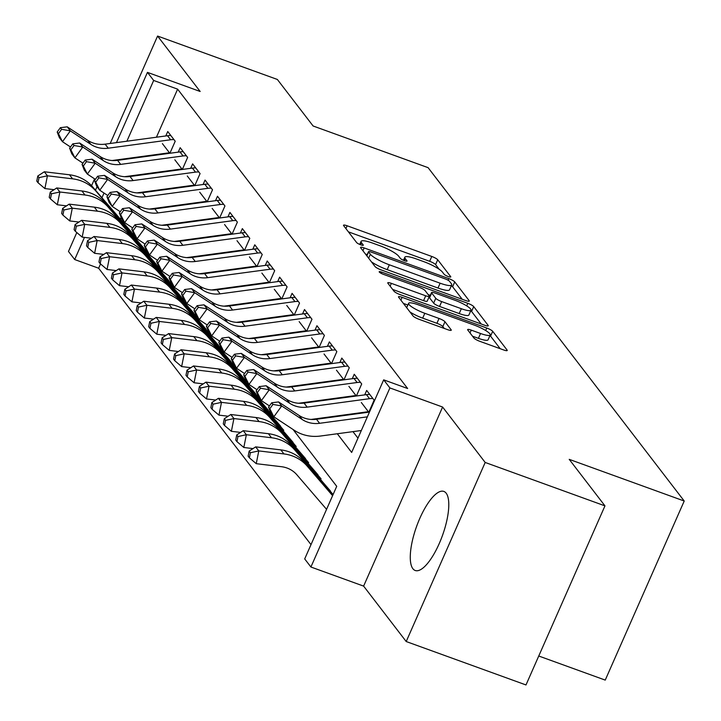 <?xml version="1.0" encoding="UTF-8"?>
<svg xmlns="http://www.w3.org/2000/svg" width="721" height="721" viewBox="0 0 721 721"><rect width="100%" height="100%" fill="white"/><g stroke="black" fill="none" stroke-linecap="round" stroke-linejoin="round"><path stroke-width="1.08" d="M448.246 276.549A3.704 0.712 23.8 0 0 450.778 276.927A3.704 0.712 23.8 0 0 450.679 276.63L437.71 259.749A5.29 1.018 23.8 0 0 431.789 256.46L347.134 225.781A5.29 1.018 23.8 0 0 343.511 225.231A5.29 1.018 23.8 0 0 343.656 225.664L356.616 242.544A3.704 0.712 23.8 0 0 360.761 244.843A3.704 0.712 23.8 0 0 363.303 245.23A3.704 0.712 23.8 0 0 363.204 244.924L361.527 242.743A16.934 3.263 23.8 0 1 361.086 241.364A16.934 3.263 23.8 0 1 372.667 243.112L379.724 245.672A16.934 3.263 23.8 0 1 398.677 256.207L400.353 258.388A3.704 0.712 23.8 0 0 404.508 260.696A3.704 0.712 23.8 0 0 407.041 261.083A3.704 0.712 23.8 0 0 406.941 260.777L405.265 258.596A16.934 3.263 23.8 0 1 404.823 257.217A16.934 3.263 23.8 0 1 416.405 258.965L423.461 261.525A16.934 3.263 23.8 0 1 442.415 272.06L444.1 274.241A3.704 0.712 23.8 0 0 448.246 276.549M446.182 493.209A42.043 13.708 -70.1 0 0 443.857 491.425A42.043 13.708 -70.1 0 0 418.18 522.265A42.043 13.708 -70.1 0 0 412.881 568.716A42.043 13.708 -70.1 0 0 415.206 570.491A42.043 13.708 -70.1 0 0 440.882 539.65A42.043 13.708 -70.1 0 0 446.182 493.209M473.931 338.041A5.29 1.018 23.8 0 0 479.862 341.33L503.609 349.937A5.29 1.018 23.8 0 0 507.233 350.487A5.29 1.018 23.8 0 0 507.088 350.055L492.695 331.309A5.29 1.018 23.8 0 0 486.765 328.019L402.111 297.34A5.29 1.018 23.8 0 0 398.488 296.791A5.29 1.018 23.8 0 0 398.632 297.223L413.034 315.96A5.29 1.018 23.8 0 0 418.955 319.259L447.642 329.659A5.29 1.018 23.8 0 0 451.265 330.2A5.29 1.018 23.8 0 0 451.13 329.767L444.965 321.746A5.29 1.018 23.8 0 0 439.035 318.457L424.813 313.302A14.159 2.722 23.8 0 1 408.6 303.343A14.159 2.722 23.8 0 1 418.279 304.803L474.012 325A14.159 2.722 23.8 0 1 490.226 334.959A14.159 2.722 23.8 0 1 480.547 333.499L471.255 330.128A5.29 1.018 23.8 0 0 467.632 329.587A5.29 1.018 23.8 0 0 467.776 330.02L473.931 338.041M604.964 505.872L525.988 684.95L406.202 641.537L485.188 462.458L604.964 505.872L569.22 459.349L684.22 501.023L428.103 167.66L313.103 125.986L277.36 79.463L157.584 36.05L200.159 91.477L147.454 72.37L153.672 80.464L177.627 89.152L407.635 388.52L383.68 379.841L389.899 387.934L310.913 567.012L304.695 558.919L336.716 486.324L293.041 429.473M485.188 462.458L442.604 407.032L389.899 387.934M465.658 300.54A5.29 1.018 23.8 0 0 469.281 301.081A5.29 1.018 23.8 0 0 469.137 300.657L454.735 281.911A5.29 1.018 23.8 0 0 448.813 278.621L364.159 247.934A5.29 1.018 23.8 0 0 360.536 247.393A5.29 1.018 23.8 0 0 360.68 247.826L375.073 266.563A5.29 1.018 23.8 0 0 381.003 269.861L465.658 300.54M473.715 306.614L488.117 325.351A5.29 1.018 23.8 0 1 488.252 325.784A5.29 1.018 23.8 0 1 484.629 325.234L399.975 294.556A5.29 1.018 23.8 0 1 394.054 291.266L387.889 283.245A5.29 1.018 23.8 0 1 387.754 282.812A5.29 1.018 23.8 0 1 391.377 283.362L425.705 295.799A5.29 1.018 23.8 0 0 429.328 296.349A5.29 1.018 23.8 0 0 429.184 295.916L425.102 290.599A5.29 1.018 23.8 0 0 419.18 287.3L383.437 274.35A3.704 0.712 23.8 0 1 379.192 271.745A3.704 0.712 23.8 0 1 381.724 272.123L467.794 303.316A5.29 1.018 23.8 0 1 473.715 306.614L471.579 311.454L481.222 323.999M157.584 36.05L110.205 143.47M94.595 178.853L91.576 185.703M324.216 506.593L326.18 508.873M169.904 153.267L175.212 141.226L167.75 131.519L165.794 135.954M182.332 169.444L187.64 157.412L180.178 147.706L178.222 152.14M194.769 185.63L200.077 173.59L192.615 163.883L190.659 168.317M207.197 201.808L212.506 189.776L205.043 180.07L203.088 184.504M219.635 217.994L224.943 205.963L217.481 196.247L215.525 200.69M232.063 234.172L237.371 222.14L229.909 212.434L227.953 216.868M244.5 250.358L249.808 238.327L242.346 228.611L240.39 233.054M256.928 266.545L262.237 254.504L254.774 244.798L252.819 249.232M269.366 282.722L274.674 270.69L267.212 260.975L265.256 265.418M281.794 298.909L287.102 286.868L279.64 277.161L277.684 281.596M294.231 315.086L299.539 303.054L292.077 293.348L290.121 297.782M306.659 331.272L311.968 319.232L304.505 309.525L302.55 313.959M319.097 347.45L324.405 335.418L316.943 325.712L314.987 330.146M331.525 363.636L336.833 351.605L329.371 341.889L327.415 346.332M343.962 379.814L349.27 367.782L341.808 358.076L339.852 362.51M356.39 396L361.699 383.969L354.236 374.253L352.281 378.696M368.828 412.187L374.136 400.146L366.674 390.44L364.718 394.874M177.627 89.152L156.43 137.224M148.31 155.628L148.048 156.214M154.042 172.716L154.42 173.22M166.47 188.902L166.857 189.398M178.907 205.088L179.286 205.584M191.335 221.266L191.723 221.771M203.773 237.452L204.151 237.948M216.201 253.63L216.588 254.134M228.638 269.816L229.017 270.312M241.066 285.994L241.454 286.498M253.504 302.18L253.882 302.676M265.932 318.358L266.319 318.862M278.369 334.544L278.748 335.04M290.797 350.73L291.185 351.226M303.235 366.908L303.613 367.413M315.663 383.094L316.05 383.59M328.1 399.272L328.479 399.776M340.528 415.458L340.916 415.954M352.966 431.636L357.967 438.143M162.414 143.623L169.832 153.276M174.843 159.801L182.26 169.453M187.28 175.987L194.697 185.639M199.708 192.165L207.125 201.817M212.145 208.351L219.563 218.003M224.573 224.528L231.991 234.19M237.011 240.715L244.428 250.367M249.439 256.892L256.856 266.554M261.876 273.079L269.293 282.731M274.304 289.265L281.722 298.918M286.742 305.443L294.159 315.095M299.17 321.629L306.587 331.281M311.607 337.807L319.024 347.459M324.035 353.993L331.453 363.645M336.473 370.17L343.89 379.832M348.901 386.357L356.318 396.009M361.338 402.534L368.755 412.196M100.534 263.94L98.642 268.23L311.003 544.625M121.074 217.381L120.326 219.076M538.749 656.011L605.234 680.101L684.22 501.023M442.604 407.032L363.618 586.11L406.202 641.537M363.618 586.11L310.913 567.012M98.642 268.23L74.687 259.542L68.477 251.458L76.814 232.541M337.302 433.754L351.659 452.437L383.68 379.841M125.95 158.656L126.328 159.152M138.378 174.833L138.765 175.338M150.815 191.02L151.194 191.516M163.243 207.197L163.631 207.702M175.681 223.384L176.059 223.88M188.109 239.57L188.496 240.066M200.546 255.748L200.925 256.252M212.974 271.934L213.362 272.43M225.412 288.112L225.79 288.616M237.84 304.298L238.227 304.794M250.277 320.475L250.656 320.98M262.705 336.662L263.093 337.158M275.143 352.839L275.521 353.344M287.571 369.026L287.958 369.522M300.008 385.212L300.387 385.708M312.436 401.39L312.824 401.894M324.874 417.576L325.252 418.072M153.672 80.464L126.878 141.217M95.487 190.2L97.038 186.694M116.469 142.623L147.454 72.37M104.013 193.048L101.958 197.716M84.456 237.389L74.687 259.542M135.16 157.962L134.052 157.557M439.179 269.275L435.583 264.589A5.29 1.018 23.8 0 0 429.653 261.299L348.414 231.856M367.187 254.648L365.43 254.017M462.242 299.305L452.599 286.751A5.29 1.018 23.8 0 0 451.364 285.732M449.498 281.271A3.704 0.712 23.8 0 0 445.353 278.964L371.045 252.035A3.704 0.712 23.8 0 0 368.503 251.656A3.704 0.712 23.8 0 0 368.602 251.953L370.369 254.261A16.934 3.263 23.8 0 0 389.331 264.796L440.125 283.2A16.934 3.263 23.8 0 0 451.707 284.957A16.934 3.263 23.8 0 0 451.265 283.578L449.498 281.271M371.477 261.885A16.934 3.263 23.8 0 0 387.195 269.636L389.331 264.796M451.707 284.957L449.571 289.797A16.934 3.263 23.8 0 1 437.989 288.04L387.195 269.636M392.648 289.436L423.569 300.639A5.29 1.018 23.8 0 0 427.192 301.189L429.328 296.349M428.148 294.565L430.311 295.349M461.332 308.714A14.159 2.722 23.8 0 0 471.02 310.174A14.159 2.722 23.8 0 0 454.807 300.215L435.169 293.096A5.29 1.018 23.8 0 0 431.546 292.555A5.29 1.018 23.8 0 0 431.681 292.987L435.772 298.305A5.29 1.018 23.8 0 0 441.694 301.594L461.332 308.714L459.196 313.554A14.159 2.722 23.8 0 0 468.884 315.014L471.02 310.174M431.546 292.555L429.41 297.394A5.29 1.018 23.8 0 0 429.554 297.827L431.681 292.987M459.196 313.554L439.558 306.434A5.29 1.018 23.8 0 1 433.636 303.144L429.554 297.827M471.579 311.454A5.29 1.018 23.8 0 0 470.777 310.724M490.226 334.959L488.099 339.798A14.159 2.722 23.8 0 1 478.411 338.338L472.525 336.211M409.916 311.914A14.159 2.722 23.8 0 0 422.677 318.141L424.813 313.302M444.235 328.415L442.829 326.586A5.29 1.018 23.8 0 0 436.908 323.296L422.677 318.141M407.852 305.028L403.39 303.415M500.203 348.703L490.559 336.148A5.29 1.018 23.8 0 0 489.956 335.58M54.093 189.677L44.882 188.569L38.024 182.728L39.042 177.618L37.798 176.005L36.78 181.106L38.024 182.728M37.798 176.005L44.323 171.769L69.477 174.779A40.43 37.42 -37.5 0 1 92.703 186.955L131.474 232.054M44.323 171.769L47.424 175.807L72.587 178.826A40.43 37.42 -37.5 0 1 95.812 191.002L134.584 236.1M39.042 177.618L47.424 175.807L44.882 188.569M173.968 139.613A18.863 17.466 142.5 0 0 170.625 139.766L108.249 148.202A26.956 24.947 -37.5 0 1 90.855 144.398L70.334 130.871L62.475 141.704L70.505 147.003M170.859 135.566A18.863 17.466 142.5 0 0 167.515 135.719L105.14 144.155A26.956 24.947 -37.5 0 1 87.746 140.352L67.224 126.824L70.334 130.871L61.591 129.302L60.348 127.689L57.202 132.024L58.446 133.637L61.591 129.302M58.446 133.637L62.475 141.704L59.365 137.657L57.202 132.024M112.134 160.522L169.444 152.771M67.224 126.824L60.348 127.689M66.521 205.864L57.319 204.755L50.461 198.906L51.479 193.805L50.236 192.183L49.217 197.293L50.461 198.906M50.236 192.183L56.752 187.947L81.906 190.966A40.43 37.42 -37.5 0 1 105.14 203.142L143.912 248.231M56.752 187.947L59.861 191.993L85.015 195.012A40.43 37.42 -37.5 0 1 108.249 207.188L147.021 252.278M51.479 193.805L59.861 191.993L57.319 204.755M78.959 222.041L69.748 220.941L62.889 215.092L63.908 209.991L62.664 208.369L61.646 213.47L62.889 215.092M62.664 208.369L69.189 204.133L94.343 207.152A40.43 37.42 -37.5 0 1 117.568 219.319L156.349 264.418M69.189 204.133L72.289 208.18L97.452 211.19A40.43 37.42 -37.5 0 1 120.677 223.366L159.449 268.464M63.908 209.991L72.289 208.18L69.748 220.941M91.387 238.227L82.185 237.119L75.326 231.279L76.345 226.169L75.101 224.555L74.083 229.657L75.326 231.279M75.101 224.555L81.617 220.311L106.771 223.33A40.43 37.42 -37.5 0 1 130.005 235.506L168.777 280.595M81.617 220.311L84.727 224.357L109.88 227.376A40.43 37.42 -37.5 0 1 133.115 239.552L171.886 284.642M76.345 226.169L84.727 224.357L82.185 237.119M103.824 254.405L94.613 253.305L87.755 247.456L88.773 242.355L87.529 240.733L86.511 245.843L87.755 247.456M87.529 240.733L94.054 236.497L119.208 239.516A40.43 37.42 -37.5 0 1 142.434 251.692L181.214 296.782M94.054 236.497L97.164 240.544L122.318 243.563A40.43 37.42 -37.5 0 1 145.543 255.73L184.315 300.828M88.773 242.355L97.164 240.544L94.613 253.305M186.397 155.799A18.863 17.466 142.5 0 0 183.062 155.952L120.677 164.388A26.956 24.947 -37.5 0 1 103.283 160.585L82.771 147.048L74.903 157.881L82.942 163.18M183.296 151.752A18.863 17.466 142.5 0 0 179.953 151.906L117.568 160.341A26.956 24.947 -37.5 0 1 100.183 156.538L79.661 143.001L82.771 147.048L74.02 145.489L72.776 143.867L69.631 148.202L70.874 149.824L74.02 145.489M70.874 149.824L74.903 157.881L71.794 153.834L69.631 148.202M124.571 176.699L181.881 168.957M79.661 143.001L72.776 143.867M198.834 171.977A18.863 17.466 142.5 0 0 195.49 172.13L133.115 180.565A26.956 24.947 -37.5 0 1 115.721 176.762L95.199 163.234L87.34 174.067L95.37 179.367M195.724 167.93A18.863 17.466 142.5 0 0 192.381 168.092L130.005 176.519A26.956 24.947 -37.5 0 1 112.611 172.725L92.099 159.188L95.199 163.234L86.457 161.666L85.213 160.053L82.068 164.388L83.312 166.001L86.457 161.666M83.312 166.001L87.34 174.067L84.231 170.021L82.068 164.388M136.999 192.886L194.309 185.135M92.099 159.188L85.213 160.053M211.262 188.163A18.863 17.466 142.5 0 0 207.927 188.316L145.543 196.752A26.956 24.947 -37.5 0 1 128.149 192.949L107.636 179.412L99.768 190.245L107.808 195.544M208.162 184.116A18.863 17.466 142.5 0 0 204.818 184.27L142.434 192.705A26.956 24.947 -37.5 0 1 125.048 188.902L104.527 175.374L107.636 179.412L98.885 177.853L97.641 176.23L94.496 180.565L95.74 182.188L98.885 177.853M95.74 182.188L99.768 190.245L96.659 186.207L94.496 180.565M149.436 209.072L206.747 201.321M104.527 175.374L97.641 176.23M223.699 204.34A18.863 17.466 142.5 0 0 220.356 204.503L157.98 212.929A26.956 24.947 -37.5 0 1 140.586 209.135L120.065 195.598L112.206 206.431L120.236 211.731M220.59 200.303A18.863 17.466 142.5 0 0 217.246 200.456L154.871 208.883A26.956 24.947 -37.5 0 1 137.477 205.088L116.964 191.552L120.065 195.598L111.322 194.039L110.079 192.417L106.933 196.752L108.177 198.365L111.322 194.039M108.177 198.365L112.206 206.431L109.096 202.385L106.933 196.752M161.864 225.249L219.175 217.508M116.964 191.552L110.079 192.417M116.252 270.591L107.05 269.483L100.192 263.643L101.21 258.533L99.967 256.919L98.948 262.02L100.192 263.643M99.967 256.919L106.483 252.674L131.637 255.694A40.43 37.42 -37.5 0 1 154.871 267.87L193.643 312.959M106.483 252.674L109.592 256.721L134.746 259.74A40.43 37.42 -37.5 0 1 157.98 271.916L196.752 317.006M101.21 258.533L109.592 256.721L107.05 269.483M236.127 220.527A18.863 17.466 142.5 0 0 232.793 220.68L170.408 229.116A26.956 24.947 -37.5 0 1 153.014 225.312L132.502 211.785L124.634 222.618L132.673 227.908M233.027 216.48A18.863 17.466 142.5 0 0 229.684 216.633L167.299 225.069A26.956 24.947 -37.5 0 1 149.914 221.266L129.392 207.738L132.502 211.785L123.751 210.217L122.507 208.603L119.362 212.929L120.605 214.552L123.751 210.217M120.605 214.552L124.634 222.618L121.525 218.571L119.362 212.929M174.302 241.436L231.612 233.685M129.392 207.738L122.507 208.603M128.689 286.769L119.488 285.669L112.62 279.82L113.639 274.719L112.395 273.097L111.376 278.207L112.62 279.82M112.395 273.097L118.92 268.861L144.074 271.88A40.43 37.42 -37.5 0 1 167.299 284.056L206.08 329.146M118.92 268.861L122.029 272.908L147.183 275.927A40.43 37.42 -37.5 0 1 170.408 288.103L209.18 333.192M113.639 274.719L122.029 272.908L119.488 285.669M248.565 236.713A18.863 17.466 142.5 0 0 245.221 236.867L182.846 245.293A26.956 24.947 -37.5 0 1 165.451 241.499L144.93 227.962L137.071 238.795L145.101 244.095M245.455 232.667A18.863 17.466 142.5 0 0 242.112 232.82L179.736 241.247A26.956 24.947 -37.5 0 1 162.342 237.452L141.83 223.916L144.93 227.962L136.188 226.403L134.944 224.781L131.799 229.116L133.043 230.729L136.188 226.403M133.043 230.729L137.071 238.795L133.962 234.749L131.799 229.116M186.73 257.613L244.04 249.872M141.83 223.916L134.944 224.781M141.118 302.955L131.916 301.847L125.057 296.007L126.076 290.896L124.832 289.283L123.814 294.384L125.057 296.007M124.832 289.283L131.348 285.038L156.502 288.058A40.43 37.42 -37.5 0 1 179.736 300.233L218.508 345.332M131.348 285.038L134.457 289.085L159.611 292.104A40.43 37.42 -37.5 0 1 182.846 304.28L221.617 349.37M126.076 290.896L134.457 289.085L131.916 301.847M260.993 252.891A18.863 17.466 142.5 0 0 257.658 253.044L195.274 261.48A26.956 24.947 -37.5 0 1 177.88 257.676L157.367 244.149L149.499 254.982L157.538 260.281M257.893 248.844A18.863 17.466 142.5 0 0 254.549 248.997L192.165 257.433A26.956 24.947 -37.5 0 1 174.779 253.63L154.258 240.102L157.367 244.149L148.616 242.58L147.372 240.967L144.227 245.293L145.471 246.915L148.616 242.58M145.471 246.915L149.499 254.982L146.39 250.935L144.227 245.293M199.167 273.8L256.478 266.049M154.258 240.102L147.372 240.967M153.555 319.133L144.353 318.033L137.486 312.184L138.504 307.083L137.26 305.461L136.242 310.571L137.486 312.184M137.26 305.461L143.785 301.225L168.939 304.244A40.43 37.42 -37.5 0 1 192.165 316.42L230.945 361.509M143.785 301.225L146.895 305.271L172.049 308.291A40.43 37.42 -37.5 0 1 195.274 320.466L234.046 365.556M138.504 307.083L146.895 305.271L144.353 318.033M273.43 269.077A18.863 17.466 142.5 0 0 270.087 269.23L207.711 277.657A26.956 24.947 -37.5 0 1 190.317 273.863L169.796 260.326L161.937 271.159L169.967 276.458M270.321 265.031A18.863 17.466 142.5 0 0 266.977 265.184L204.602 273.62A26.956 24.947 -37.5 0 1 187.208 269.816L166.695 256.279L169.796 260.326L161.053 258.767L159.81 257.145L156.664 261.48L157.908 263.102L161.053 258.767M157.908 263.102L161.937 271.159L158.827 267.112L156.664 261.48M211.595 289.977L268.906 282.235M166.695 256.279L159.81 257.145M165.983 335.319L156.781 334.211L149.923 328.37L150.941 323.26L149.698 321.647L148.679 326.748L149.923 328.37M149.698 321.647L156.214 317.411L181.368 320.421A40.43 37.42 -37.5 0 1 204.602 332.597L243.374 377.696M156.214 317.411L159.323 321.449L184.477 324.468A40.43 37.42 -37.5 0 1 207.711 336.644L246.483 381.742M150.941 323.26L159.323 321.449L156.781 334.211M285.858 285.255A18.863 17.466 142.5 0 0 282.524 285.408L220.139 293.844A26.956 24.947 -37.5 0 1 202.745 290.04L182.233 276.513L174.365 287.346L182.404 292.645M282.758 281.208A18.863 17.466 142.5 0 0 279.415 281.361L217.03 289.797A26.956 24.947 -37.5 0 1 199.645 285.994L179.123 272.466L182.233 276.513L173.482 274.944L172.238 273.331L169.093 277.666L170.336 279.279L173.482 274.944M170.336 279.279L174.365 287.346L171.256 283.299L169.093 277.666M224.033 306.164L281.343 298.413M179.123 272.466L172.238 273.331M178.42 351.506L169.219 350.397L162.351 344.548L163.37 339.447L162.126 337.825L161.107 342.935L162.351 344.548M162.126 337.825L168.651 333.589L193.805 336.608A40.43 37.42 -37.5 0 1 217.03 348.784L255.811 393.873M168.651 333.589L171.76 337.635L196.914 340.654A40.43 37.42 -37.5 0 1 220.139 352.83L258.911 397.92M163.37 339.447L171.76 337.635L169.219 350.397M298.296 301.441A18.863 17.466 142.5 0 0 294.952 301.594L232.577 310.03A26.956 24.947 -37.5 0 1 215.182 306.227L194.661 292.69L186.802 303.523L194.832 308.822M295.186 297.394A18.863 17.466 142.5 0 0 291.843 297.548L229.467 305.983A26.956 24.947 -37.5 0 1 212.073 302.18L191.561 288.643L194.661 292.69L185.919 291.131L184.675 289.509L181.53 293.844L182.774 295.466L185.919 291.131M182.774 295.466L186.802 303.523L183.693 299.476L181.53 293.844M236.461 322.341L293.771 314.599M191.561 288.643L184.675 289.509M190.849 367.683L181.647 366.583L174.788 360.734L175.807 355.633L174.563 354.011L173.545 359.112L174.788 360.734M174.563 354.011L181.079 349.775L206.233 352.794A40.43 37.42 -37.5 0 1 229.467 364.961L268.239 410.06M181.079 349.775L184.188 353.822L209.342 356.832A40.43 37.42 -37.5 0 1 232.577 369.008L271.348 414.106M175.807 355.633L184.188 353.822L181.647 366.583M310.733 317.619A18.863 17.466 142.5 0 0 307.389 317.772L245.005 326.207A26.956 24.947 -37.5 0 1 227.611 322.404L207.098 308.876L199.23 319.709L207.269 325.009M307.624 313.572A18.863 17.466 142.5 0 0 304.28 313.734L241.895 322.161A26.956 24.947 -37.5 0 1 224.51 318.367L203.989 304.83L207.098 308.876L198.347 307.308L197.103 305.695L193.958 310.03L195.202 311.643L198.347 307.308M195.202 311.643L199.23 319.709L196.121 315.663L193.958 310.03M248.898 338.528L306.209 330.777M203.989 304.83L197.103 305.695M203.286 383.869L194.084 382.761L187.217 376.921L188.235 371.811L186.991 370.197L185.973 375.299L187.217 376.921M186.991 370.197L193.516 365.953L218.67 368.972A40.43 37.42 -37.5 0 1 241.895 381.148L280.676 426.237M193.516 365.953L196.626 369.999L221.78 373.018A40.43 37.42 -37.5 0 1 245.005 385.194L283.777 430.284M188.235 371.811L196.626 369.999L194.084 382.761M323.161 333.805A18.863 17.466 142.5 0 0 319.818 333.958L257.442 342.394A26.956 24.947 -37.5 0 1 240.048 338.591L219.526 325.054L211.668 335.887L219.698 341.186M320.052 329.758A18.863 17.466 142.5 0 0 316.708 329.912L254.333 338.347A26.956 24.947 -37.5 0 1 236.939 334.544L216.426 321.016L219.526 325.054L210.784 323.495L209.541 321.872L206.395 326.207L207.639 327.83L210.784 323.495M207.639 327.83L211.668 335.887L208.558 331.849L206.395 326.207M261.335 354.714L318.637 346.963M216.426 321.016L209.541 321.872M215.714 400.047L206.512 398.947L199.654 393.098L200.672 387.997L199.429 386.375L198.41 391.485L199.654 393.098M199.429 386.375L205.945 382.139L231.099 385.158A40.43 37.42 -37.5 0 1 254.333 397.334L293.105 442.424M205.945 382.139L209.054 386.186L234.208 389.205A40.43 37.42 -37.5 0 1 257.442 401.372L296.214 446.47M200.672 387.997L209.054 386.186L206.512 398.947M228.151 416.233L218.95 415.125L212.082 409.285L213.101 404.175L211.857 402.561L210.847 407.662L212.082 409.285M211.857 402.561L218.382 398.316L243.536 401.336A40.43 37.42 -37.5 0 1 266.77 413.512L305.542 458.601M218.382 398.316L221.491 402.363L246.645 405.382A40.43 37.42 -37.5 0 1 269.87 417.558L308.651 462.648M213.101 404.175L221.491 402.363L218.95 415.125M240.589 432.411L231.378 431.311L224.519 425.462L225.538 420.361L224.294 418.739L223.276 423.849L224.519 425.462M224.294 418.739L230.81 414.503L255.964 417.522A40.43 37.42 -37.5 0 1 279.198 429.698L317.97 474.788M230.81 414.503L233.919 418.55L259.073 421.569A40.43 37.42 -37.5 0 1 282.308 433.745L321.079 478.834M225.538 420.361L233.919 418.55L231.378 431.311M253.017 448.597L243.815 447.489L236.948 441.649L237.966 436.538L236.722 434.925L235.713 440.026L236.948 441.649M236.722 434.925L243.247 430.68L268.401 433.7A40.43 37.42 -37.5 0 1 291.635 445.875L330.407 490.974M243.247 430.68L246.357 434.727L271.511 437.746A40.43 37.42 -37.5 0 1 294.736 449.922L333.093 494.534M237.966 436.538L246.357 434.727L243.815 447.489M326.568 509.332L296.89 474.806A26.956 24.947 142.5 0 0 281.397 466.694L256.243 463.675L249.385 457.826L250.403 452.725L249.16 451.103L248.141 456.213L249.385 457.826M249.16 451.103L255.676 446.867L280.829 449.886A40.43 37.42 -37.5 0 1 304.064 462.062L332.714 495.381M255.676 446.867L258.785 450.913L283.939 453.933A40.43 37.42 -37.5 0 1 307.173 466.108L332.597 495.669M250.403 452.725L258.785 450.913L256.243 463.675M335.598 349.982A18.863 17.466 142.5 0 0 332.255 350.145L269.87 358.571A26.956 24.947 -37.5 0 1 252.485 354.777L231.964 341.24L224.096 352.073L232.135 357.373M332.489 345.945A18.863 17.466 142.5 0 0 329.146 346.098L266.761 354.525A26.956 24.947 -37.5 0 1 249.376 350.73L228.854 337.194L231.964 341.24L223.213 339.681L221.969 338.059L218.823 342.394L220.067 344.007L223.213 339.681M220.067 344.007L224.096 352.073L220.986 348.027L218.823 342.394M273.764 370.891L331.074 363.141M228.854 337.194L221.969 338.059M348.027 366.169A18.863 17.466 142.5 0 0 344.683 366.322L282.308 374.758A26.956 24.947 -37.5 0 1 264.913 370.954L244.401 357.427L236.533 368.26L244.563 373.55M344.917 362.122A18.863 17.466 142.5 0 0 341.574 362.275L279.198 370.711A26.956 24.947 -37.5 0 1 261.804 366.908L241.292 353.38L244.401 357.427L235.65 355.859L234.406 354.245L231.261 358.571L232.504 360.194L235.65 355.859M232.504 360.194L236.533 368.26L233.424 364.213L231.261 358.571M286.201 387.078L343.502 379.327M241.292 353.38L234.406 354.245M360.464 382.355A18.863 17.466 142.5 0 0 357.12 382.509L294.736 390.935A26.956 24.947 -37.5 0 1 277.351 387.141L256.829 373.604L248.961 384.437L257 389.737M357.355 378.309A18.863 17.466 142.5 0 0 354.011 378.462L291.626 386.889A26.956 24.947 -37.5 0 1 274.241 383.094L253.72 369.558L256.829 373.604L248.078 372.045L246.834 370.423L243.689 374.758L244.933 376.371L248.078 372.045M244.933 376.371L248.961 384.437L245.852 380.391L243.689 374.758M298.629 403.255L355.94 395.514M253.72 369.558L246.834 370.423M372.892 398.533A18.863 17.466 142.5 0 0 369.549 398.686L307.173 407.122A26.956 24.947 -37.5 0 1 289.779 403.318L269.266 389.791L261.399 400.624L269.429 405.923M369.783 394.486A18.863 17.466 142.5 0 0 366.439 394.639L304.064 403.075A26.956 24.947 -37.5 0 1 286.67 399.272L266.157 385.744L269.266 389.791L260.515 388.222L259.272 386.609L256.126 390.935L257.37 392.557L260.515 388.222M257.37 392.557L261.399 400.624L258.289 396.577L256.126 390.935M311.066 419.442L368.368 411.691M266.157 385.744L259.272 386.609M367.359 416.846L319.601 423.299A26.956 24.947 -37.5 0 1 302.216 419.505L281.695 405.968L273.827 416.801L294.348 430.338A40.43 37.42 142.5 0 0 320.43 436.034L361.329 430.509M369.449 412.097L316.492 419.262A26.956 24.947 -37.5 0 1 299.107 415.458L278.585 401.921L281.695 405.968L272.944 404.409L271.7 402.787L268.554 407.122L269.798 408.744L272.944 404.409M269.798 408.744L273.827 416.801L270.717 412.754L268.554 407.122M278.585 401.921L271.7 402.787M404.364 260.642L405.265 258.596M360.617 244.789L361.527 242.743M345.9 228.584L347.134 225.781M429.653 261.299L431.789 256.46M435.583 264.589L437.71 259.749M362.924 250.746L364.159 247.934M448.101 280.235L448.813 278.621M452.599 286.751L454.735 281.911M468.866 301.27L469.137 300.657M366.872 255.883L368.602 251.953M368.638 258.19L370.369 254.261M437.989 288.04L440.125 283.2M487.838 325.973L488.117 325.351M390.133 286.165L391.377 283.362M423.569 300.639L425.705 295.799M381.184 273.358L381.724 272.123M466.667 305.866L467.794 303.316M433.636 303.144L435.772 298.305M439.558 306.434L441.694 301.594M470.02 332.94L471.255 330.128M478.411 338.338L480.547 333.499M436.908 323.296L439.035 318.457M442.829 326.586L444.965 321.746M450.85 330.389L451.13 329.767M400.876 300.143L402.111 297.34M485.666 330.515L486.765 328.019M490.559 336.148L492.695 331.309M506.818 350.676L507.088 350.055M69.477 174.779L72.587 178.826M92.703 186.955L95.812 191.002M108.249 148.202L105.14 144.155M90.855 144.398L87.746 140.352M170.625 139.766L167.515 135.719M81.906 190.966L85.015 195.012M105.14 203.142L108.249 207.188M94.343 207.152L97.452 211.19M117.568 219.319L120.677 223.366M106.771 223.33L109.88 227.376M130.005 235.506L133.115 239.552M119.208 239.516L122.318 243.563M142.434 251.692L145.543 255.73M120.677 164.388L117.568 160.341M103.283 160.585L100.183 156.538M183.062 155.952L179.953 151.906M133.115 180.565L130.005 176.519M115.721 176.762L112.611 172.725M195.49 172.13L192.381 168.092M145.543 196.752L142.434 192.705M128.149 192.949L125.048 188.902M207.927 188.316L204.818 184.27M157.98 212.929L154.871 208.883M140.586 209.135L137.477 205.088M220.356 204.503L217.246 200.456M131.637 255.694L134.746 259.74M154.871 267.87L157.98 271.916M170.408 229.116L167.299 225.069M153.014 225.312L149.914 221.266M232.793 220.68L229.684 216.633M144.074 271.88L147.183 275.927M167.299 284.056L170.408 288.103M182.846 245.293L179.736 241.247M165.451 241.499L162.342 237.452M245.221 236.867L242.112 232.82M156.502 288.058L159.611 292.104M179.736 300.233L182.846 304.28M195.274 261.48L192.165 257.433M177.88 257.676L174.779 253.63M257.658 253.044L254.549 248.997M168.939 304.244L172.049 308.291M192.165 316.42L195.274 320.466M207.711 277.657L204.602 273.62M190.317 273.863L187.208 269.816M270.087 269.23L266.977 265.184M181.368 320.421L184.477 324.468M204.602 332.597L207.711 336.644M220.139 293.844L217.03 289.797M202.745 290.04L199.645 285.994M282.524 285.408L279.415 281.361M193.805 336.608L196.914 340.654M217.03 348.784L220.139 352.83M232.577 310.03L229.467 305.983M215.182 306.227L212.073 302.18M294.952 301.594L291.843 297.548M206.233 352.794L209.342 356.832M229.467 364.961L232.577 369.008M245.005 326.207L241.895 322.161M227.611 322.404L224.51 318.367M307.389 317.772L304.28 313.734M218.67 368.972L221.78 373.018M241.895 381.148L245.005 385.194M257.442 342.394L254.333 338.347M240.048 338.591L236.939 334.544M319.818 333.958L316.708 329.912M231.099 385.158L234.208 389.205M254.333 397.334L257.442 401.372M243.536 401.336L246.645 405.382M266.77 413.512L269.87 417.558M255.964 417.522L259.073 421.569M279.198 429.698L282.308 433.745M268.401 433.7L271.511 437.746M291.635 445.875L294.736 449.922M280.829 449.886L283.939 453.933M304.064 462.062L307.173 466.108M269.87 358.571L266.761 354.525M252.485 354.777L249.376 350.73M332.255 350.145L329.146 346.098M282.308 374.758L279.198 370.711M264.913 370.954L261.804 366.908M344.683 366.322L341.574 362.275M294.736 390.935L291.626 386.889M277.351 387.141L274.241 383.094M357.12 382.509L354.011 378.462M307.173 407.122L304.064 403.075M289.779 403.318L286.67 399.272M369.549 398.686L366.439 394.639M319.601 423.299L316.492 419.262M302.216 419.505L299.107 415.458M403.472 260.281L404.823 257.217M359.734 244.428L361.086 241.364M366.728 255.694L368.503 251.656M406.68 307.696L408.6 303.343"/></g></svg>
